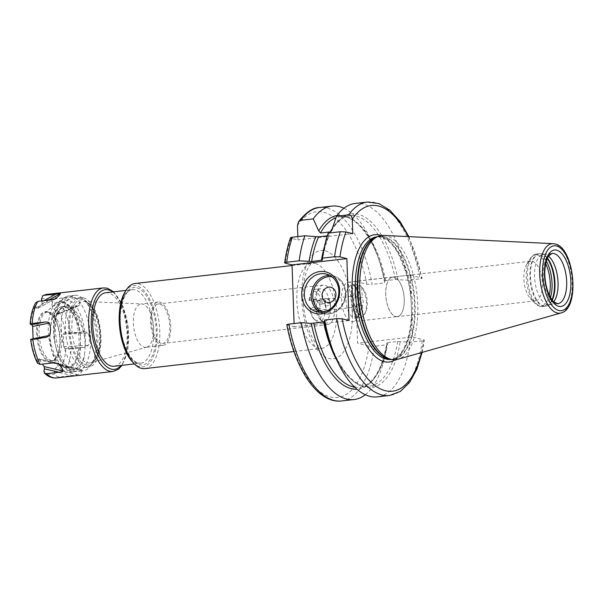 <?xml version="1.0" encoding="UTF-8"?>
<svg xmlns="http://www.w3.org/2000/svg" width="603" height="603" viewBox="0 0 603 603"><rect width="100%" height="100%" fill="white"/><g stroke="black" fill="none" stroke-linecap="round" stroke-linejoin="round"><path stroke-width="0.45" stroke-dasharray="3.02 2.26" d="M365.328 394.739A97.347 44.2 -96.5 0 0 386.847 344.826L374.365 346.258L368.998 346.152L357.602 343.205L355.438 281.292L366.843 284.239L372.202 284.337A97.347 44.2 83.5 0 0 319.454 207.522M343.981 208.223A97.347 44.2 -96.5 0 1 376.558 252.891A97.347 44.2 -96.5 0 1 384.684 282.913L372.202 284.337M297.852 236.587L297.972 239.941L291.226 238.2A93.457 42.429 83.5 0 0 285.159 263.119M286.824 324.761L294.204 326.811L294.083 323.547M408.879 236.632L422.145 278.239L410.251 275.021L355.438 281.292M408.171 236.602A93.457 42.429 83.5 0 1 421.648 277.968C422.62 278.284 422.108 278.578 420.11 278.857L407.975 280.244L395.493 279.536L385.724 280.659L384.865 281.073L384.684 282.913M385.724 280.659A85.769 38.939 83.5 0 0 340.017 216.831C356.185 213.794 377.146 241.954 384.722 280.968L384.865 281.073A87.473 39.708 -96.5 0 0 378.202 257.383L376.558 252.891M395.349 359.72A64.054 29.08 83.5 0 0 411.63 314.502L412.414 336.934L357.602 343.205M411.63 314.502L411.035 297.452A64.054 29.08 83.5 0 0 381.134 235.554M410.251 275.021L411.035 297.452M386.847 344.826L386.877 342.866C381.865 370.325 372.752 385.121 359.531 387.247A85.769 38.939 83.5 0 0 387.887 342.572L387.028 342.986A87.473 39.708 -96.5 0 1 356.938 389.229M422.13 352.393L424.308 340.182L423.811 339.881C424.783 340.198 424.271 340.491 422.273 340.77L410.13 342.157L397.656 341.456L387.887 342.572M421.444 352.589A93.457 42.429 83.5 0 0 423.811 339.881L412.414 336.934M290.533 237.763L291.226 238.2M352.778 233.67L297.972 239.941M328.16 233.12L329.276 235.434C326.193 242.383 323.909 250.599 322.432 260.097M322.288 259.976A87.473 39.708 -96.5 0 1 329.034 235.23L327.256 235.833M337.047 215.49A87.473 39.708 -96.5 0 1 378.202 257.383M331.107 345.579A87.473 39.708 83.5 0 0 370.212 387.714A87.473 39.708 83.5 0 0 400.211 341.479M398.048 279.566A87.473 39.708 83.5 0 0 331.906 229.419M410.13 342.157A97.347 44.2 -96.5 0 1 377.372 396.864M355.227 203.43A97.347 44.2 -96.5 0 1 407.975 280.244M383.787 235.411A62.501 28.371 -96.5 0 1 386.629 235.848A62.501 28.371 83.5 0 1 417.291 297.407A62.501 28.371 83.5 0 1 397.965 359.252M543.439 254.391L552.054 253.411A25.311 11.495 83.5 0 0 543.311 277.689A25.311 11.495 83.5 0 0 555.808 303.55A25.311 11.495 83.5 0 0 557.813 303.701L549.19 304.688A25.311 11.495 83.5 0 1 547.185 304.538A25.311 11.495 -96.5 0 1 534.695 278.676A25.311 11.495 -96.5 0 1 543.439 254.391A25.311 11.495 -96.5 0 1 545.022 254.451A25.311 11.495 -96.5 0 1 545.444 254.541A25.311 11.495 83.5 0 1 548.542 256.207M549.19 304.688A25.311 11.495 83.5 0 0 550.727 304.274A25.311 11.495 83.5 0 0 553.758 301.771M530.866 261.22A19.959 9.06 -96.5 0 0 526.592 264.513A19.959 9.06 -96.5 0 0 530.497 298.636A19.959 9.06 -96.5 0 0 533.821 300.761A19.959 9.06 83.5 0 0 535.404 300.874A19.959 9.06 83.5 0 0 542.301 281.737A19.959 9.06 83.5 0 0 532.449 261.34A19.959 9.06 -96.5 0 0 530.866 261.22L392.719 277.033A19.959 9.06 -96.5 0 1 394.302 277.154A19.959 9.06 -96.5 0 1 404.153 297.55A19.959 9.06 -96.5 0 1 397.256 316.688A19.959 9.06 -96.5 0 1 395.674 316.575A19.959 9.06 -96.5 0 1 385.822 296.179A19.959 9.06 -96.5 0 1 392.719 277.033M397.249 316.598A19.861 9.015 83.5 0 1 395.674 316.477A19.861 9.015 -96.5 0 1 385.867 296.186A19.861 9.015 -96.5 0 1 392.726 277.131A19.861 9.015 -96.5 0 1 394.302 277.252A19.861 9.015 83.5 0 1 404.108 297.543A19.861 9.015 83.5 0 1 397.249 316.598L352.951 321.663A19.861 9.015 -96.5 0 1 351.376 321.55A19.861 9.015 -96.5 0 1 341.569 301.251A19.861 9.015 -96.5 0 1 348.436 282.204A19.861 9.015 -96.5 0 1 350.004 282.325A19.861 9.015 -96.5 0 1 353.313 284.435A19.861 9.015 -96.5 0 1 357.202 318.392A19.861 9.015 -96.5 0 1 352.951 321.663M326.215 324.429A19.861 9.015 -96.5 0 1 322.906 322.311A19.861 9.015 -96.5 0 1 319.017 288.362A19.861 9.015 -96.5 0 1 323.268 285.083A19.861 9.015 -96.5 0 1 324.844 285.204A19.861 9.015 -96.5 0 1 334.65 305.495A19.861 9.015 -96.5 0 1 327.783 324.542A19.861 9.015 -96.5 0 1 326.215 324.429M161.272 343.311A19.861 9.015 -96.5 0 1 151.466 323.012A19.861 9.015 -96.5 0 1 158.325 303.965A19.861 9.015 -96.5 0 1 159.901 304.085A19.861 9.015 83.5 0 1 169.707 324.376A19.861 9.015 83.5 0 1 162.84 343.424A19.861 9.015 83.5 0 1 161.272 343.311M322.364 311.472A14.6 6.633 -96.5 0 1 313.779 318.806A14.6 6.633 -96.5 0 1 309.309 308.095L313.756 309.249L314.344 311.306L317.472 312.113L317.924 310.326L322.364 311.472L325.025 311.517A16.552 7.515 -96.5 0 1 319.311 322.183L324.482 321.595A16.552 7.515 83.5 0 1 323.17 321.497A16.552 7.515 -96.5 0 1 320.412 319.733A16.552 7.515 -96.5 0 1 315.271 307.063A16.552 7.515 -96.5 0 1 315 299.374A16.552 7.515 -96.5 0 1 317.178 291.437A16.552 7.515 -96.5 0 1 320.713 288.709A16.552 7.515 -96.5 0 1 322.025 288.807A16.552 7.515 83.5 0 1 329.924 303.234A16.552 7.515 -96.5 0 1 330.195 310.922L324.821 309.535L325.726 305.962L324.55 301.847L329.924 303.234L322.1 303.784L317.653 302.631L324.55 301.847M320.381 300.761L313.485 301.553L309.038 300.407L315 299.374L320.381 300.761L319.469 304.342L320.645 308.457L315.271 307.063L309.309 308.095M324.482 321.595A16.552 7.515 83.5 0 0 330.195 310.922L325.025 311.517M309.829 299.97A16.552 7.515 -96.5 0 1 312.007 292.033A16.552 7.515 -96.5 0 1 315.542 289.297A16.552 7.515 -96.5 0 1 324.753 303.829M319.311 322.183A16.552 7.515 -96.5 0 1 315.241 320.329A16.552 7.515 -96.5 0 1 310.1 307.658M313.485 301.553L313.937 299.766L317.065 300.573L317.653 302.631M309.038 300.407A14.6 6.633 -96.5 0 1 310.922 293.842A14.6 6.633 -96.5 0 1 322.1 303.784M319.469 304.342L324.64 303.746L326.004 298.387L329.132 299.194L330.896 305.367L329.532 310.733L326.404 309.919L324.64 303.746M313.937 299.766L326.004 298.387M313.756 309.249L320.645 308.457M314.344 311.306L326.404 309.919M317.924 310.326L324.821 309.535M325.726 305.962L330.896 305.367M317.472 312.113L329.532 310.733M317.065 300.573L329.132 299.194M327.964 310.138A5.646 2.563 83.5 0 0 328.409 310.168A5.646 2.563 83.5 0 0 330.361 304.749A5.646 2.563 83.5 0 0 327.572 298.982A5.646 2.563 83.5 0 0 327.127 298.945A5.646 2.563 83.5 0 0 325.175 304.364A5.646 2.563 83.5 0 0 327.964 310.138M355.566 306.105L355.981 317.954A16.552 7.515 83.5 0 1 354.195 317.939A16.552 7.515 83.5 0 1 352.371 317.02L351.956 305.171A5.646 2.563 83.5 0 0 353.818 307.176A5.646 2.563 83.5 0 0 354.262 307.206A5.646 2.563 83.5 0 0 355.566 306.105L362.463 305.314A5.646 2.563 83.5 0 0 362.184 297.241L355.288 298.025A5.646 2.563 83.5 0 0 353.426 296.02A5.646 2.563 83.5 0 0 352.981 295.99A5.646 2.563 83.5 0 0 351.677 297.091L358.566 296.307L358.227 286.44A14.6 6.633 -96.5 0 0 353.742 299.058A14.6 6.633 -96.5 0 0 359.192 314.238L357.541 316.424A16.552 7.515 -96.5 0 1 351.112 299.02A16.552 7.515 -96.5 0 1 356.433 284.654L358.227 286.44M355.288 298.025L354.873 286.184A16.552 7.515 83.5 0 0 353.049 285.257A16.552 7.515 83.5 0 0 351.263 285.249L351.677 297.091M362.463 305.314L362.81 315.173A14.6 6.633 83.5 0 0 365.297 312.912A14.6 6.633 83.5 0 0 362.441 287.94A14.6 6.633 83.5 0 0 361.838 287.375L360.044 285.588L354.873 286.184A16.552 7.515 83.5 0 1 355.808 287.013L353.313 284.435M355.808 287.013A16.552 7.515 83.5 0 1 359.041 315.309A16.552 7.515 83.5 0 1 355.981 317.954L361.152 317.359L362.81 315.173M361.838 287.375L362.184 297.241M351.956 305.171L358.853 304.379A5.646 2.563 -96.5 0 1 358.566 296.307M358.853 304.379L359.192 314.238M361.152 317.359A16.552 7.515 83.5 0 0 364.212 314.721A16.552 7.515 83.5 0 0 360.978 286.425A16.552 7.515 83.5 0 0 360.044 285.588M357.541 316.424L352.371 317.02A16.552 7.515 -96.5 0 1 345.941 299.616A16.552 7.515 -96.5 0 1 351.263 285.249L356.433 284.654M163.066 345.383A21.829 9.912 83.5 0 1 161.34 345.248A21.829 9.912 -96.5 0 1 150.562 322.944A21.829 9.912 -96.5 0 1 158.107 302.013A21.829 9.912 -96.5 0 1 159.833 302.141A21.829 9.912 83.5 0 1 170.604 324.444A21.829 9.912 83.5 0 1 163.066 345.383L145.971 347.336A21.829 9.912 83.5 0 0 146.672 347.2A21.829 9.912 83.5 0 0 153.448 325.62A21.829 9.912 83.5 0 0 142.738 304.1A21.829 9.912 -96.5 0 0 141.72 303.942L83.727 301.455A30.919 14.035 83.5 0 0 71.961 330.045A30.919 14.035 83.5 0 0 87.299 362.742A30.919 14.035 83.5 0 0 90.736 362.727A30.919 14.035 83.5 0 0 100.339 332.163A30.919 14.035 83.5 0 0 85.166 301.673A30.919 14.035 83.5 0 0 83.727 301.455L84.85 301.628C90.608 304.327 90.623 306.226 92.968 309.475L96.827 318.557C98.945 325.492 99.932 332.69 99.781 340.152C98.824 353.569 95.809 361.091 90.736 362.727L146.672 347.2M145.971 347.336A21.829 9.912 83.5 0 1 144.245 347.207A21.829 9.912 -96.5 0 1 133.467 324.904A21.829 9.912 -96.5 0 1 141.012 303.965A21.829 9.912 -96.5 0 1 141.72 303.942M83.546 297.874A34.936 15.859 -96.5 0 1 100.791 333.572A34.936 15.859 -96.5 0 1 88.724 367.084A34.936 15.859 -96.5 0 1 85.958 366.88A34.936 15.859 -96.5 0 1 68.712 331.183A34.936 15.859 -96.5 0 1 80.779 297.671A34.936 15.859 -96.5 0 1 83.546 297.874M80.372 298.244A34.936 15.859 -96.5 0 1 86.184 301.96A34.936 15.859 -96.5 0 1 93.02 361.687A34.936 15.859 -96.5 0 1 85.551 367.446A34.936 15.859 -96.5 0 1 82.777 367.242A34.936 15.859 83.5 0 1 65.531 331.544A34.936 15.859 83.5 0 1 77.599 298.033A34.936 15.859 83.5 0 1 80.372 298.244M86.184 301.96L83.9 299.593A37.966 17.238 -96.5 0 0 77.583 295.553A37.966 17.238 83.5 0 0 74.568 295.327A37.966 17.238 83.5 0 0 61.453 331.748A37.966 17.238 83.5 0 0 80.199 370.544A37.966 17.238 -96.5 0 0 83.206 370.77L77.274 371.448A37.966 17.238 -96.5 0 1 74.267 371.222A37.966 17.238 83.5 0 1 55.529 332.426A37.966 17.238 83.5 0 1 68.644 296.005A37.966 17.238 83.5 0 1 71.651 296.231A37.966 17.238 -96.5 0 1 90.397 335.027A37.966 17.238 -96.5 0 1 77.274 371.448L73.159 371.147C71.523 371.41 68.403 369.126 63.79 364.287C58.544 357.187 55.197 347.81 53.75 336.135L53.441 321.474C53.931 315.52 55.152 310.372 57.112 306.053C59.614 300.302 63.458 296.955 68.644 296.005L74.568 295.327M83.9 299.593A37.966 17.238 -96.5 0 1 91.332 364.506A37.966 17.238 -96.5 0 1 83.206 370.77M56.019 347.516L54.579 339.059A33.097 15.03 -96.5 0 1 54.33 335.147A33.097 15.03 -96.5 0 1 54.376 329.344L56.78 315.331L58.25 312A33.625 15.263 -96.5 0 1 79.423 317.48C81.978 322.854 83.704 329.411 84.586 337.152A33.097 15.03 -96.5 0 1 85.046 343.092A33.097 15.03 -96.5 0 1 85.068 346.944L84.548 354.896A33.097 15.03 -96.5 0 1 73.626 371.983A33.097 15.03 -96.5 0 1 56.019 347.516A35.291 16.017 -96.5 0 0 70.905 368.953A35.291 16.017 -96.5 0 0 84.548 354.896M80.583 337.107L80.312 341.946A33.097 15.03 -96.5 0 1 80.387 343.627A33.097 15.03 -96.5 0 1 68.802 372.541A33.097 15.03 -96.5 0 1 49.68 335.683A33.097 15.03 -96.5 0 1 49.642 334.017L51.029 324.979A33.097 15.03 -96.5 0 1 52.122 319.417L54.24 313.959A33.097 15.03 -96.5 0 1 62.305 306.648A33.097 15.03 -96.5 0 1 76.31 319.665L78.503 326.238A33.097 15.03 -96.5 0 1 80.003 332.472L80.583 337.107C78.887 317.909 73.242 306.151 63.639 301.817C61.86 300.882 59.2 301.553 55.657 303.837A33.135 15.045 83.5 0 0 48.707 336.504A33.135 15.045 83.5 0 0 62.855 366.76A33.135 15.045 83.5 0 0 64.792 367.513A33.135 15.045 -96.5 0 0 79.023 338.765A33.135 15.045 -96.5 0 0 62.508 302.073A33.135 15.045 83.5 0 0 55.657 303.837L44.516 313.402A24.512 11.125 83.5 0 0 39.383 337.567A24.512 11.125 83.5 0 0 49.845 359.953A24.512 11.125 83.5 0 0 51.285 360.511A24.512 11.125 -96.5 0 0 53.222 360.662L51.624 360.843A24.512 11.125 -96.5 0 1 49.68 360.7A24.512 11.125 -96.5 0 1 37.582 335.645A24.512 11.125 -96.5 0 1 46.047 312.135A24.512 11.125 -96.5 0 1 47.991 312.279A24.512 11.125 -96.5 0 1 48.866 312.573A24.512 11.125 -96.5 0 1 59.893 335.223A24.512 11.125 -96.5 0 1 54.27 359.772A24.512 11.125 -96.5 0 1 51.624 360.843M58.25 312A1.168 0.874 28.6 0 1 57.564 312.52C54.707 319.688 53.644 325.296 54.376 329.344M84.586 337.152C84.051 333.127 81.993 326.713 78.413 317.917A33.097 15.03 83.5 0 0 65.064 306.332A33.097 15.03 83.5 0 0 57.564 312.52M80.312 341.946A33.225 15.083 -96.5 0 1 71.644 366.601A33.225 15.083 -96.5 0 1 66.006 367.468A33.225 15.083 -96.5 0 1 49.642 334.017M56.78 315.331L59.35 310.281C61.152 307.839 63.051 306.528 65.064 306.332L63.428 306.626A33.112 15.037 -96.5 0 0 54.059 313.967L52.122 319.417M63.428 306.626A33.112 15.037 -96.5 0 1 76.144 319.673A1.168 0.588 -23.6 0 0 76.31 319.665M78.503 326.238L76.144 319.673M53.222 360.662A24.512 11.125 -96.5 0 0 61.694 337.145A24.512 11.125 -96.5 0 0 49.589 312.098A24.512 11.125 83.5 0 0 47.652 311.955A24.512 11.125 83.5 0 0 44.516 313.402M47.343 311.774A25.1 11.397 -96.5 0 1 53.803 317.382A25.1 11.397 -96.5 0 1 57.994 353.976A25.1 11.397 -96.5 0 1 49.077 361.348A25.1 11.397 -96.5 0 1 36.572 333.549A25.1 11.397 -96.5 0 1 47.343 311.774M51.971 304.266L52.499 302.193C53.177 300.264 54.587 299.08 56.742 298.643L69.277 297.204L74.659 297.392C78.036 299.209 79.777 301.688 79.882 304.839L78.669 305.834L58.076 314.231L57.511 313.959L52.288 306.512L51.971 304.266L69.277 297.204M41.878 300.912L41.939 303.837L37.054 308.774L55.355 298.704M55.039 298.854L37.152 308.698L36.12 307.786L35.434 305.404L35.698 302.736M33.075 338.743L32.358 340.084L30.685 339.512M46.205 337.318L32.524 340.084L45.293 337.461M37.522 363.285L37.921 359.546L38.909 359.162L42.383 364.114M56.75 363.089L38.547 358.875L54.888 362.863M54.315 371.41L72.021 375.594L59.486 377.026C57.323 377.048 55.83 375.971 54.994 373.792L54.315 371.41L54.481 369.285L59.599 364.302M59.599 364.318L82.151 369.835L59.275 364.423L60.308 365.335L60.986 367.717C61.808 369.888 63.3 370.973 65.471 370.951L78.006 369.518C80.508 369.277 81.887 369.383 82.151 369.835C82.227 371.847 80.629 373.468 77.357 374.689L72.021 375.594M71.094 348.813L64.604 348.421L63.782 346.68L63.353 334.379L64.061 333.037L70.559 333.429L83.093 331.997C85.626 331.778 87.247 332.125 87.94 333.029C89.885 337.032 90.028 341.14 88.37 345.338L83.636 347.381L71.094 348.813A42.052 19.092 -96.5 0 1 65.471 370.951M63.948 333.022L83.727 331.944L63.948 333.022M58.499 313.575L75.805 306.52L63.27 307.952C61.122 308.382 59.712 309.565 59.019 311.502L58.499 313.575L57.511 313.959L79.882 304.839M75.805 306.52L78.669 305.834M105.706 292.741A36.994 16.794 -96.5 0 1 108.638 292.96A36.994 16.794 -96.5 0 1 126.901 330.768A36.994 16.794 -96.5 0 1 114.118 366.247M132.781 362.29A40.891 18.565 83.5 0 0 139.587 366.639A40.891 18.565 83.5 0 0 157.149 331.168A40.891 18.565 83.5 0 0 136.768 285.882A40.891 18.565 83.5 0 0 124.783 292.38M144.773 368.621A42.836 19.447 83.5 0 0 159.569 327.535A42.836 19.447 83.5 0 0 138.426 283.764A42.836 19.447 83.5 0 0 135.034 283.508M79.423 317.48A1.168 0.633 154.4 0 1 78.413 317.917M349.009 320.54L294.204 326.811M341.599 400.965A97.347 44.2 83.5 0 0 374.365 346.258M297.467 225.582A93.457 42.429 -96.5 0 1 366.843 284.239M368.998 346.152A93.457 42.429 -96.5 0 1 330.301 396.932A93.457 42.429 -96.5 0 1 287.322 325.032M325.198 250.795A54.519 24.753 -96.5 0 1 352.371 311.178A54.519 24.753 -96.5 0 1 328.959 358.476A54.519 24.753 -96.5 0 1 301.794 298.101A54.519 24.753 -96.5 0 1 325.198 250.795M354.654 387.141A85.769 38.939 83.5 0 0 359.531 387.247L369.292 386.131A85.769 38.939 -96.5 0 1 337.582 361.71M332.147 228.71A85.769 38.939 -96.5 0 1 349.785 215.716L340.017 216.831A85.769 38.939 83.5 0 0 335.954 217.789M324.414 246.672A85.769 38.939 -96.5 0 1 328.394 235.705M397.656 341.456A85.769 38.939 -96.5 0 1 369.292 386.131C353.124 389.169 332.17 361.009 324.595 321.994M331.499 230.926C338.773 218.384 345.723 216.04 349.785 215.716A85.769 38.939 -96.5 0 1 395.493 279.536M422.273 340.77A97.347 44.2 -96.5 0 1 389.515 395.478M367.37 202.035A97.347 44.2 -96.5 0 1 420.11 278.857M390.978 359.448A61.717 28.017 83.5 0 0 412.294 300.241A61.717 28.017 83.5 0 0 381.827 237.175A61.717 28.017 -96.5 0 0 376.935 236.806L381.164 237.13C384.043 237.846 387.02 239.693 390.088 242.662C393.307 245.813 396.322 250.049 399.126 255.371L405.894 272.277C409.723 285.227 411.563 298.643 411.397 312.505C411.336 339.097 401.266 359.162 390.978 359.448M376.574 237.077A61.717 28.017 -96.5 0 1 378.918 236.58A61.717 28.017 -96.5 0 1 383.81 236.941A61.717 28.017 83.5 0 1 414.276 300.015A61.717 28.017 83.5 0 1 392.96 359.222L391.317 359.403M390.563 359.267A61.717 28.017 83.5 0 0 392.96 359.222L389.628 359.094A61.8 28.055 83.5 0 0 415.098 304.153A61.8 28.055 83.5 0 0 384.345 236.806A61.8 28.055 -96.5 0 0 375.707 237.446L378.918 236.58L377.282 236.768M561.054 312.949A34.966 15.874 83.5 0 0 571.87 278.345A34.966 15.874 83.5 0 0 554.715 243.914A34.966 15.874 83.5 0 0 553.124 243.665M545.022 254.451L541.366 253.78A26.396 11.985 -96.5 0 0 530.489 277.252A26.396 11.985 -96.5 0 0 543.627 306.023A26.396 11.985 83.5 0 0 547.32 305.751A26.396 11.985 83.5 0 0 552.273 300.098M547.471 258.167A26.396 11.985 83.5 0 0 541.811 253.878A26.396 11.985 -96.5 0 0 541.366 253.78L539.172 253.705A26.479 12.022 -96.5 0 1 541.268 253.863A26.479 12.022 83.5 0 1 547.283 258.604M551.986 299.721A26.479 12.022 83.5 0 1 545.195 306.324A26.479 12.022 83.5 0 1 543.092 306.166A26.479 12.022 -96.5 0 1 530.022 279.106A26.479 12.022 -96.5 0 1 539.172 253.705L536.753 253.984A26.479 12.022 -96.5 0 1 538.848 254.142A26.479 12.022 83.5 0 1 546.356 261.189M549.303 295.071A25.793 11.713 83.5 0 1 539.195 305.932A25.793 11.713 -96.5 0 1 534.899 303.188A25.793 11.713 -96.5 0 1 529.849 259.086C532.313 255.612 534.612 253.916 536.753 253.984A26.479 12.022 -96.5 0 0 527.602 279.385A26.479 12.022 -96.5 0 0 540.68 306.445A26.479 12.022 83.5 0 0 542.775 306.595A26.479 12.022 83.5 0 0 550.501 297.407M526.592 264.513L529.849 259.086A25.793 11.713 -96.5 0 1 537.409 254.986A25.793 11.713 83.5 0 1 545.715 263.737M85.882 364.815A32.841 14.909 83.5 0 0 99.985 336.316A32.841 14.909 83.5 0 0 83.613 299.94A32.841 14.909 83.5 0 0 69.511 328.439A32.841 14.909 83.5 0 0 85.882 364.815M85.068 346.944A34.07 15.467 -96.5 0 0 68.335 300.467A34.07 15.467 83.5 0 0 54.579 339.059M51.029 324.979A31.786 14.427 83.5 0 1 64.627 303.166A31.786 14.427 -96.5 0 1 80.003 332.472M41.426 299.329A38.162 17.321 -96.5 0 1 52.499 302.193M30.61 324.384A38.162 17.321 -96.5 0 1 35.434 305.404M37.401 361.619A38.162 17.321 -96.5 0 1 31.152 339.768M54.994 373.792A38.162 17.321 -96.5 0 1 43.921 370.928M65.81 348.73A38.162 17.321 -96.5 0 1 60.986 367.717M59.019 311.502A38.162 17.321 -96.5 0 1 65.275 333.346M52.288 306.512L74.659 297.392M56.742 298.643A42.052 19.092 -96.5 0 0 50.207 294.633A42.052 19.092 83.5 0 0 46.876 294.385M63.27 307.952A42.052 19.092 -96.5 0 1 70.559 333.429M59.486 377.026A42.052 19.092 -96.5 0 1 56.441 377.945M103.407 287.91A42.052 19.092 -96.5 0 1 106.739 288.159A42.052 19.092 -96.5 0 1 127.497 331.137A42.052 19.092 -96.5 0 1 112.972 371.478M112.693 291.942A40.107 18.211 -96.5 0 1 128.002 327.429A40.107 18.211 -96.5 0 1 121.113 365.448M37.921 359.546L52.582 362.946M36.12 307.786L50.381 299.94M41.939 303.837L48.662 300.136M42.104 301.711L43.996 300.671M137.733 362.991A36.994 16.794 -96.5 0 1 119.469 325.19A36.994 16.794 -96.5 0 1 132.245 289.704A36.994 16.794 -96.5 0 1 135.178 289.922A36.994 16.794 -96.5 0 1 153.441 327.723A36.994 16.794 -96.5 0 1 140.665 363.21A36.994 16.794 -96.5 0 1 137.733 362.991M136.836 287.804A38.939 17.675 -96.5 0 1 156.245 330.934A38.939 17.675 -96.5 0 1 139.519 364.717A38.939 17.675 -96.5 0 1 120.118 321.587A38.939 17.675 -96.5 0 1 136.836 287.804M315.263 263.519A42.836 19.447 -96.5 0 1 336.406 307.289A42.836 19.447 -96.5 0 1 321.61 348.376A42.836 19.447 -96.5 0 1 318.218 348.127A42.836 19.447 -96.5 0 1 297.068 304.349A42.836 19.447 -96.5 0 1 311.864 263.262A42.836 19.447 -96.5 0 1 315.263 263.519M63.353 334.379L87.94 333.029M63.782 346.68L88.37 345.338M64.604 348.421L83.636 347.381M60.308 365.335L78.006 369.518M54.481 369.285L77.357 374.689M320.261 312.264A19.469 17.088 -75.5 0 0 323.592 313.56A19.469 17.088 -75.5 0 0 345.7 292.734A19.469 17.088 -75.5 0 0 333.338 275.857A19.469 17.088 -75.5 0 0 329.803 275.383M322.891 312.075A18.301 16.062 -75.5 0 0 345.21 292.99A18.301 16.062 -75.5 0 0 332.012 276.815M550.727 304.274L545.195 306.324L540.009 306.399L534.899 303.188L530.497 298.636M323.268 285.083L158.325 303.965M392.726 277.131L348.436 282.204M320.412 319.733L322.906 322.311M317.178 291.437L319.017 288.362M315.542 289.297L320.713 288.709M310.922 293.842L312.007 292.033M313.779 318.806L315.241 320.329M328.409 310.168L354.262 307.206M362.441 287.94L360.978 286.425M365.297 312.912L364.212 314.721M359.041 315.309L357.202 318.392M327.127 298.945L352.981 295.99M327.783 324.542L162.84 343.424M158.107 302.013L141.012 303.965M88.724 367.084L85.551 367.446M80.779 297.671L77.599 298.033M93.02 361.687L91.332 364.506M73.626 371.983L68.802 372.541M71.644 366.601L65.049 367.611L49.845 359.953M48.866 312.573L53.803 317.382M54.27 359.772L57.994 353.976M47.652 311.955L46.047 312.135M113.673 291.829L123.02 306.332L128.213 327.399L127.911 349.099L122.085 365.335M134.371 363.933L140.665 363.21L138.283 363.029C131.258 361.875 122.386 345.73 120.766 327.7C118.15 307.643 125.175 289.38 132.245 289.704L125.959 290.427M292.063 265.531L311.917 263.255C311.608 262.75 310.183 264.672 307.651 269.028C302.94 278.435 301.342 299.653 305.404 317.427C308.156 329.321 311.759 338.087 316.213 343.733L319.236 346.951L321.663 348.376L293.963 351.541M535.404 300.874L397.256 316.688M316.726 311.781L323.592 313.56C334.469 316.869 346.71 305.389 345.836 292.809C345.104 283.975 340.936 278.322 333.338 275.857L326.472 274.086"/><path stroke-width="0.9" d="M297.852 236.587L297.467 225.582L298.477 221.829L300.746 220.321L313.236 218.889L318.723 230.926L320.51 233.014L330.278 231.891L331.499 230.926L336.519 216.228L348.662 214.834C350.773 214.894 351.979 216.387 352.28 219.304L352.778 233.67L346.032 231.929L340.296 231.733A97.347 44.2 83.5 0 0 334.605 256.742L339.964 256.848L346.846 258.627L292.04 264.898L285.159 263.119C284.186 262.802 284.691 262.509 286.689 262.23L299.178 260.798A97.347 44.2 -96.5 0 1 304.869 235.788L292.387 237.213C290.42 237.492 290.035 237.823 291.226 238.2M365.328 394.739A97.347 44.2 -96.5 0 1 354.082 399.533A97.347 44.2 -96.5 0 1 301.342 322.718L288.852 324.143C286.855 324.422 286.342 324.716 287.322 325.032M313.236 218.889A97.347 44.2 -96.5 0 1 331.944 206.098A97.347 44.2 -96.5 0 1 343.981 208.223M285.159 263.119L284.661 262.818C285.905 253.569 287.865 245.217 290.533 237.763M299.178 260.798L311.661 261.506A85.769 38.939 -96.5 0 1 318.625 236.821L304.869 235.788M322.432 260.097L311.661 261.506M334.605 256.742L322.462 258.137L322.288 259.976M294.083 323.547L292.04 264.898M340.296 231.733L328.16 233.12A97.347 44.2 -96.5 0 0 322.462 258.137M327.256 235.833L318.625 236.821M309.105 261.483A87.473 39.708 -96.5 0 1 315.844 236.738M356.938 389.229A87.473 39.708 -96.5 0 1 311.261 323.396L301.342 322.718M318.723 230.926A87.473 39.708 -96.5 0 1 337.047 215.49M346.846 258.627L349.009 320.54L342.127 318.761L336.768 318.663A97.347 44.2 -96.5 0 0 389.515 395.478L377.372 396.864A97.347 44.2 -96.5 0 1 332.75 350.064L331.107 345.579A87.473 39.708 83.5 0 1 324.452 321.889L311.261 323.396M324.452 321.889L324.625 320.05A97.347 44.2 -96.5 0 0 332.75 350.064M336.519 216.228A97.347 44.2 -96.5 0 1 355.227 203.43L367.37 202.035A97.347 44.2 -96.5 0 0 348.662 214.834M336.768 318.663L324.625 320.05M390.94 359.298A62.501 28.371 -96.5 0 1 360.466 299.691A62.501 28.371 -96.5 0 1 377.893 236.504A62.501 28.371 -96.5 0 1 383.787 235.411L553.124 243.665A34.966 15.874 83.5 0 0 539.775 275.948A34.966 15.874 83.5 0 0 557.127 312.972A34.966 15.874 83.5 0 0 561.054 312.949L397.965 359.252A62.501 28.371 83.5 0 1 391.973 359.524A62.501 28.371 83.5 0 1 390.94 359.298M553.758 301.771A25.311 11.495 83.5 0 0 557.73 278.232A25.311 11.495 83.5 0 0 548.542 256.207M42.828 295.598L46.876 294.385A42.052 19.092 83.5 0 0 43.831 295.304L42.828 295.598L41.426 299.329L41.878 300.912M55.039 298.854L50.381 299.94L37.846 301.379L35.698 302.736L34.416 305.178C32.019 310.417 30.595 316.726 30.15 324.113L31.816 324.7L32.645 326.434L33.075 338.863M42.383 364.114L44.132 366.609L44.449 368.855L43.921 370.928L44.418 373.091L46.567 373.687L59.102 372.255C61.589 371.938 62.916 371.516 63.074 370.996C62.72 368.832 60.978 366.353 57.85 363.549L52.582 362.946L40.047 364.378L37.522 363.285C34.115 356.403 31.838 348.474 30.685 339.512M33.075 338.743L49.785 335.358L46.205 337.318L32.758 338.901C30.761 339.172 30.225 339.459 31.152 339.768M30.61 324.384C29.698 324.075 30.233 323.788 32.215 323.517L44.75 322.085C47.132 321.836 48.662 322.16 49.356 323.05C50.727 326.909 50.871 331.009 49.785 335.358M43.831 295.304L60.368 293.699C60.127 294.573 58.529 296.194 55.582 298.56L55.355 298.704M134.371 363.933L114.118 366.247A36.994 16.794 -96.5 0 1 111.186 366.029A36.994 16.794 -96.5 0 1 92.93 328.228A36.994 16.794 -96.5 0 1 105.706 292.741L125.959 290.427M292.063 265.531L135.034 283.508A42.836 19.447 83.5 0 0 125.869 290.571L124.783 292.38A40.891 18.565 83.5 0 0 132.781 362.29L134.25 363.805A42.836 19.447 83.5 0 0 141.381 368.365A42.836 19.447 83.5 0 0 144.773 368.621L293.963 351.541M125.869 290.571A42.836 19.447 83.5 0 0 134.25 363.805M301.734 294.867A21.414 18.799 104.5 0 1 319.959 271.546A21.414 18.799 104.5 0 1 339.655 290.525A21.414 18.799 104.5 0 1 321.437 313.854A21.414 18.799 104.5 0 1 301.734 294.867M304.364 294.905A19.469 17.088 104.5 0 1 326.472 274.086A19.469 17.088 104.5 0 1 338.833 290.963A19.469 17.088 -75.5 0 1 316.726 311.781A19.469 17.088 -75.5 0 1 304.364 294.905M322.115 295.636A7.786 6.837 -75.5 0 0 329.276 302.54A7.786 6.837 -75.5 0 0 335.901 294.06A7.786 6.837 104.5 0 0 328.741 287.156A7.786 6.837 104.5 0 0 322.115 295.636M292.387 237.213A97.347 44.2 83.5 0 0 286.689 262.23M288.852 324.143A97.347 44.2 83.5 0 0 341.599 400.965L354.082 399.533M331.944 206.098L319.454 207.522A97.347 44.2 83.5 0 0 300.746 220.321M313.824 323.419A85.769 38.939 83.5 0 0 354.654 387.141M335.954 217.789A85.769 38.939 83.5 0 0 320.51 233.014M321.422 260.39A85.769 38.939 -96.5 0 1 324.414 246.672M337.582 361.71A85.769 38.939 -96.5 0 1 323.585 322.304M330.278 231.891A85.769 38.939 -96.5 0 1 332.147 228.71M346.032 231.929A93.457 42.429 83.5 0 0 339.964 256.848M342.127 318.761A93.457 42.429 83.5 0 0 381.639 389.47A93.457 42.429 83.5 0 0 421.444 352.589M408.171 236.602A93.457 42.429 83.5 0 0 352.28 219.304M381.134 235.554A64.054 29.08 83.5 0 0 379.679 235.102A64.054 29.08 -96.5 0 0 352.175 290.676A64.054 29.08 -96.5 0 0 384.096 361.627A64.054 29.08 83.5 0 0 395.349 359.72M377.282 236.768L376.935 236.806A61.717 28.017 -96.5 0 0 355.619 296.013A61.717 28.017 -96.5 0 0 386.086 359.079A61.717 28.017 83.5 0 0 390.978 359.448L391.317 359.403M390.563 359.267A61.717 28.017 83.5 0 1 388.068 358.853A61.717 28.017 -96.5 0 1 357.82 298.402A61.717 28.017 -96.5 0 1 376.574 237.077M377.893 236.504L375.707 237.446A61.8 28.055 -96.5 0 0 358.476 299.932A61.8 28.055 -96.5 0 0 388.603 358.868A61.8 28.055 83.5 0 0 389.628 359.094L391.973 359.524M558.815 310.485A32.652 14.826 83.5 0 0 572.835 282.159A32.652 14.826 83.5 0 0 556.561 245.994A32.652 14.826 83.5 0 0 542.542 274.32A32.652 14.826 83.5 0 0 558.815 310.485M556.712 250.162A28.424 12.904 83.5 0 0 544.501 274.832A28.424 12.904 83.5 0 0 558.672 306.309A28.424 12.904 83.5 0 0 570.875 281.646A28.424 12.904 83.5 0 0 556.712 250.162M554.059 253.554A25.311 11.495 83.5 0 0 552.054 253.411L548.805 255.808C546.604 258.039 543.793 268.312 545.172 279.408C546.235 290.744 551.466 300.475 554.097 302.088L557.813 303.701A25.311 11.495 83.5 0 0 566.556 279.423A25.311 11.495 83.5 0 0 554.059 253.554M552.273 300.098A26.396 11.985 83.5 0 0 547.471 258.167M551.986 299.721A26.479 12.022 83.5 0 0 547.283 258.604M550.501 297.407A26.479 12.022 83.5 0 0 546.356 261.189M549.303 295.071A25.793 11.713 83.5 0 0 545.715 263.737M122.085 365.335L118.474 369.187L112.972 371.478L56.441 377.945A42.052 19.092 -96.5 0 1 53.109 377.697A42.052 19.092 83.5 0 1 46.567 373.687M32.758 338.901A42.052 19.092 83.5 0 0 40.047 364.378M37.846 301.379A42.052 19.092 83.5 0 0 32.215 323.517M112.972 371.478A42.052 19.092 -96.5 0 1 109.64 371.229A42.052 19.092 -96.5 0 1 88.882 328.251A42.052 19.092 -96.5 0 1 103.407 287.91L46.876 294.385M121.113 365.448A40.107 18.211 -96.5 0 1 111.299 369.104A40.107 18.211 83.5 0 1 91.309 324.685A40.107 18.211 83.5 0 1 108.532 289.885A40.107 18.211 -96.5 0 1 112.693 291.942M44.449 368.855L59.102 372.255M44.132 366.609L63.074 370.996M54.888 362.863L57.85 363.549M32.645 326.434L49.356 323.05M31.816 324.7L44.75 322.085M48.662 300.136L60.368 293.699M43.996 300.671L56.365 293.865M329.803 275.383A19.469 17.088 -75.5 0 0 311.231 296.684A19.469 17.088 -75.5 0 0 320.261 312.264M332.012 276.815A18.301 16.062 -75.5 0 0 312.806 296.699A18.301 16.062 -75.5 0 0 322.891 312.075M286.824 324.761C295.131 369.209 317.691 403.867 341.599 400.965M298.477 221.829C305.985 212.286 312.98 207.515 319.454 207.522M389.515 395.478L400.4 391.407L409.625 382.377L416.914 369.157L422.13 352.393M408.879 236.632L400.015 221.489L389.922 210.251L378.895 203.543L367.37 202.035M561.054 312.949C580.403 308.728 574.546 247.682 555.077 243.966L553.124 243.665M56.441 377.945C52.001 378.277 47.999 376.656 44.418 373.091M103.407 287.91L107.296 288.196L113.673 291.829"/></g></svg>
